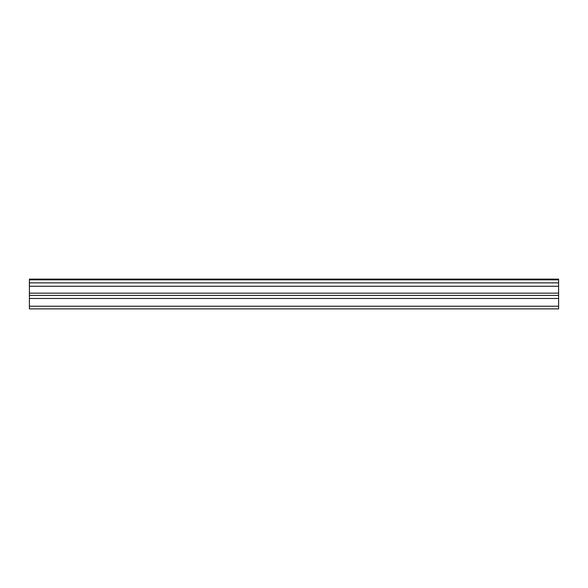 <?xml version="1.0" encoding="UTF-8"?>
<svg xmlns="http://www.w3.org/2000/svg" width="588" height="588" viewBox="0 0 588 588"><rect width="100%" height="100%" fill="white"/><g stroke="black" fill="none" stroke-linecap="round" stroke-linejoin="round"><path stroke-width="0.88" d="M29.4 282.857L29.4 279.116L558.6 279.116L558.6 282.857L29.4 282.857L29.4 308.884L558.6 308.884L558.6 293.147L29.4 293.147M558.6 282.857L558.6 293.147M29.4 306.238L558.6 306.238M29.4 279.829L558.6 279.829M29.4 298.483L558.6 298.483M29.4 286.26L558.6 286.26M29.4 295.404L558.6 295.404"/></g></svg>
